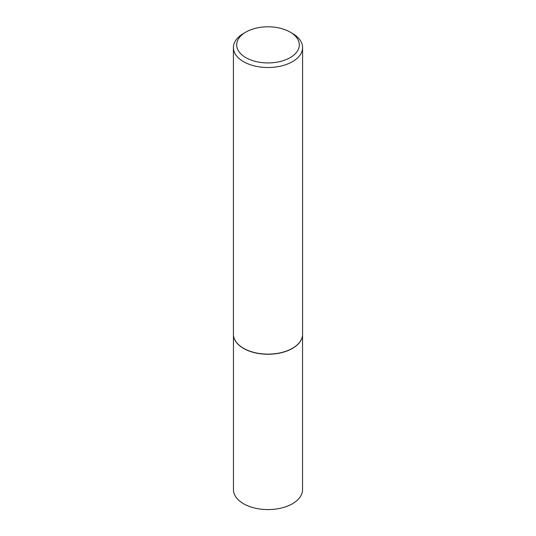<?xml version="1.0" encoding="UTF-8"?>
<svg xmlns="http://www.w3.org/2000/svg" width="536" height="536" viewBox="0 0 536 536"><rect width="100%" height="100%" fill="white"/><g stroke="black" fill="none" stroke-linecap="round" stroke-linejoin="round"><path stroke-width="0.8" d="M302.297 336.729A34.552 19.946 180 0 1 302.284 336.809A34.552 19.946 180 0 1 279.202 353.19A34.552 19.946 180 0 1 243.572 348.427A34.552 19.946 180 0 1 233.716 336.809A34.552 19.946 180 0 1 233.703 336.729M302.552 335.054L302.552 489.636A34.552 19.946 180 0 1 281.219 508.068A34.552 19.946 180 0 1 243.572 503.74A34.552 19.946 180 0 1 233.448 489.636L233.448 335.054M302.585 47.557L302.585 334.156A34.585 19.966 180 0 1 302.317 336.648A34.585 19.966 180 0 1 279.216 353.05A34.585 19.966 180 0 1 243.545 348.279A34.585 19.966 180 0 1 233.683 336.648A34.585 19.966 180 0 1 233.415 334.156L233.415 47.557A34.585 19.966 180 0 1 243.545 33.44L245.87 32.093A31.289 18.063 0 0 0 245.877 57.64A31.289 18.063 0 0 0 290.123 57.64A31.289 18.063 0 0 0 290.13 32.093A31.289 18.063 0 0 0 290.123 32.093L292.455 33.433A34.585 19.966 180 0 1 292.455 33.44A34.585 19.966 180 0 1 302.585 47.557A34.585 19.966 180 0 1 281.233 66.002A34.585 19.966 180 0 1 243.545 61.674A34.585 19.966 180 0 1 233.415 47.557M290.123 32.093A31.289 18.063 0 0 0 245.87 32.093M290.13 32.093L292.455 33.44"/></g></svg>

